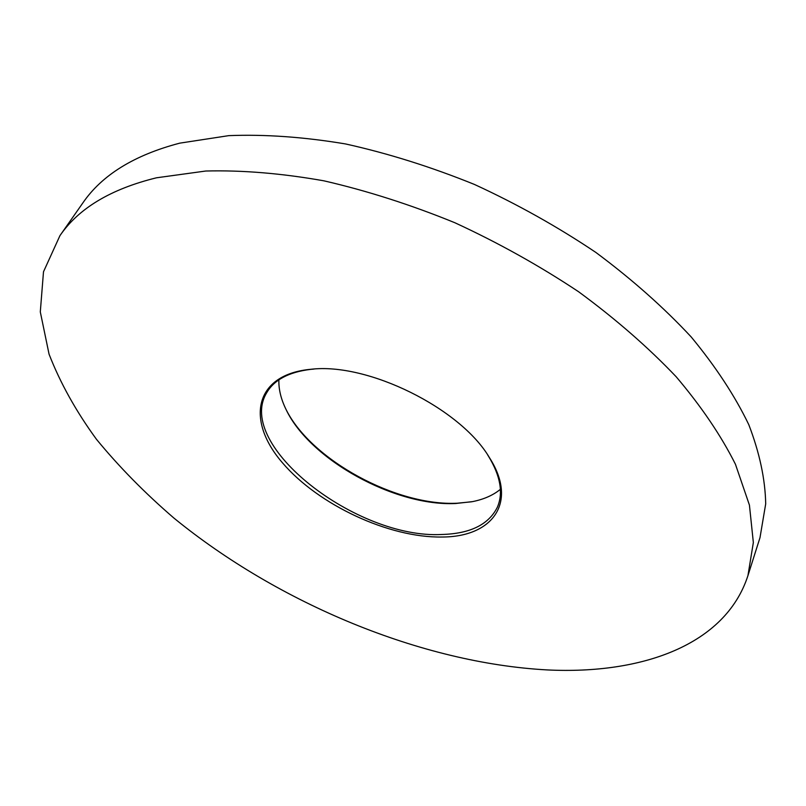 <?xml version="1.0" encoding="UTF-8"?>
<svg xmlns="http://www.w3.org/2000/svg" width="806" height="806" viewBox="0 0 806 806"><rect width="100%" height="100%" fill="white"/><g stroke="black" fill="none" stroke-linecap="round" stroke-linejoin="round"><path stroke-width="1.21" d="M441.9 537.018C389.046 537.934 318.37 504.949 282.563 462.916C246.142 421.044 253.9 375.596 308.799 369.491L310.683 369.309C367.465 362.257 460.558 408.269 489.444 457.657C518.359 502.632 492.456 537.108 441.9 537.018M314.008 369.057L310.653 369.37C288.669 372.09 273.969 379.958 266.564 392.985C235.211 445.265 356.826 539.113 441.668 534.489C470.16 533.743 488.748 524.605 497.433 507.085C503.448 492.869 500.455 475.883 488.436 456.136L487.63 454.866M286.452 410.274C311.882 460.428 396.532 506.208 457.143 503.226L471.621 501.795M500.385 489.323C493.121 495.267 483.832 499.367 472.507 501.624L455.662 503.508C394.89 506.541 309.665 459.672 286.049 409.468C280.962 399.101 278.574 389.238 278.886 379.858M547.496 669.937C641.727 674.501 725.37 645.173 747.928 575.665L753.348 542.519L749.429 505.11L735.435 464.236C721.068 435.593 701.311 406.425 676.163 376.745C648.054 347.205 615.532 318.864 578.597 291.742C539.637 265.829 498.39 242.828 454.866 222.738C410.798 204.744 367.143 190.77 323.921 180.826C281.717 173.35 242.344 170.076 205.772 171.023L156.495 177.794C110.845 189.007 78.656 208.291 59.946 235.644L43.494 271.793L40.3 311.902L49.055 354.156C60.198 382.85 75.986 411.221 96.428 439.26C119.046 466.795 144.879 493.07 173.935 518.087C278.614 603.543 421.619 663.157 547.496 669.937M747.928 575.665L759.998 537.642L765.7 503.861C765.226 479.207 759.595 452.821 748.804 424.702C734.921 395.887 715.718 366.639 691.205 336.958C663.781 307.489 631.995 279.309 595.856 252.429C557.692 226.798 517.24 204.15 474.502 184.473C431.2 166.923 388.23 153.412 345.623 143.962C303.973 136.98 265.023 134.209 228.773 135.64L179.778 143.146C134.29 155.074 101.969 175.013 82.827 202.961L59.946 235.644M312.506 369.178L310.683 369.309M488.436 456.136L489.444 457.657"/></g></svg>
